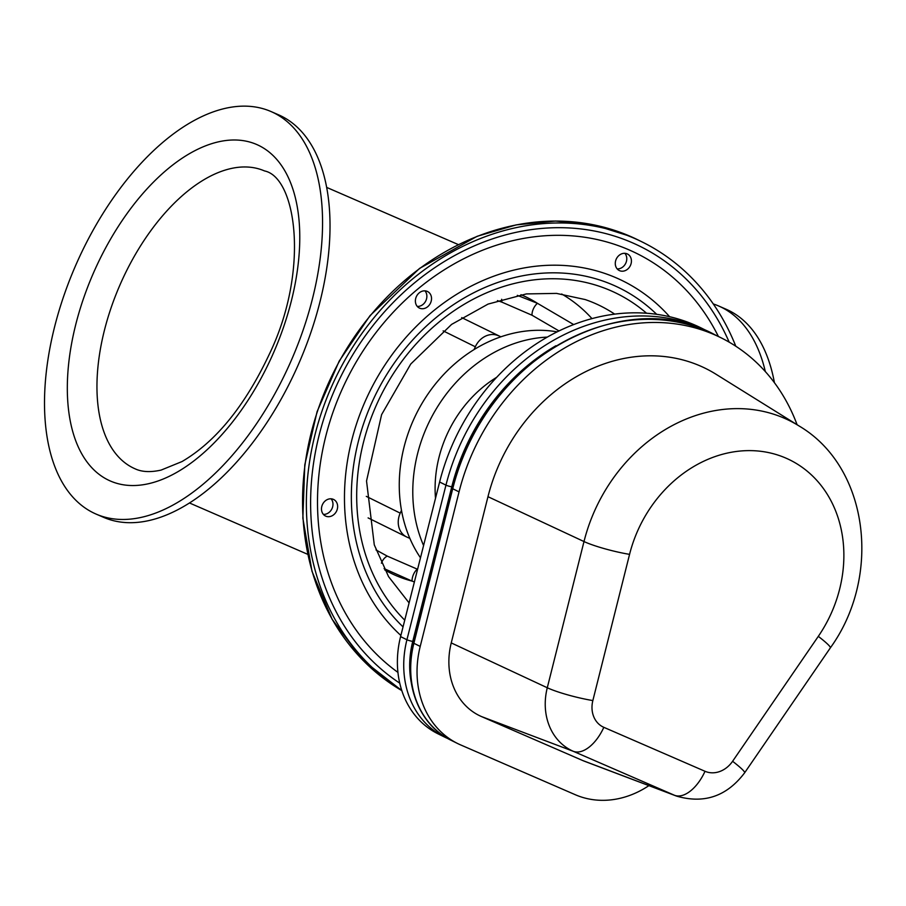 <?xml version="1.0" encoding="UTF-8"?>
<svg xmlns="http://www.w3.org/2000/svg" width="906" height="906" viewBox="0 0 906 906"><rect width="100%" height="100%" fill="white"/><g stroke="black" fill="none" stroke-linecap="round" stroke-linejoin="round"><path stroke-width="1.36" d="M410.531 676.578A89.366 75.368 -63.7 0 1 412.921 641.595L451.754 487.054A199.263 168.052 -63.7 0 1 553.045 347.496M496.748 377.258A114.994 96.987 116.3 0 0 435.503 498.3M711.074 332.91L701.425 328.085A203.646 171.755 116.3 0 0 439.614 482.003L400.588 636.612A93.748 79.071 116.3 0 0 437.972 733.803L444.314 736.94A93.748 79.071 116.3 0 0 447.315 738.333A4.394 2.356 -66.5 0 0 447.371 738.367A4.394 2.356 -66.5 0 0 447.666 738.458M629.568 554.359A124.688 105.153 -63.7 0 1 785.91 458.108A124.688 105.153 -63.7 0 1 818.311 636.352L732.603 761.278A25.481 21.484 -63.7 0 1 705.015 771.289L603.826 727.325A25.481 21.484 -63.7 0 1 592.852 700.565L629.568 554.359A35.108 4.7 -165.9 0 1 583.996 541.55A159.75 134.734 116.3 0 1 799.126 426.001L715.978 374.223A169.32 142.808 116.3 0 0 487.972 496.692L451.245 642.909A70.113 59.139 116.3 0 0 481.471 716.555L582.66 760.508A70.113 59.139 116.3 0 0 584.88 761.402L676.488 796.08A60.543 51.064 116.3 0 1 674.574 795.309L582.66 760.508M648.889 785.638A93.748 79.071 -63.7 0 1 575.265 794.709L460.633 744.913A93.748 79.071 -63.7 0 1 457.621 743.52A93.748 79.071 -63.7 0 1 420.214 646.42L459.048 491.879A203.646 171.755 -63.7 0 1 720.927 337.734A203.646 171.755 -63.7 0 1 797.099 424.744M557.179 331.856A140.453 118.448 116.3 0 0 500.871 336.817A140.453 118.448 116.3 0 0 474.053 349.591A140.453 118.448 116.3 0 0 401.483 510.327A140.453 118.448 116.3 0 0 409.863 538.379A140.453 118.448 116.3 0 0 420.486 557.79M500.871 336.817L461.709 317.61M443.147 330.86L475.322 346.772A19.309 16.285 -63.7 0 1 498.209 335.673M475.322 346.772L474.053 349.591M401.483 510.327L400.214 513.136L366.296 496.363M409.863 538.379L407.213 537.224A19.309 16.285 -63.7 0 1 406.59 536.941A19.309 16.285 -63.7 0 1 400.214 513.136M547.349 337.1A140.453 118.448 116.3 0 0 423.578 545.525M384.087 568.606L412.037 581.086A8.777 4.134 110.1 0 1 417.406 569.206L387.292 556.125A8.777 5.243 -62.9 0 0 381.426 563.181M384.79 569.942A153.76 129.683 116.3 0 0 412.037 581.086L414.382 581.969M573.702 324.586L537.451 303.317A8.777 4.156 -62.9 0 0 532.06 315.254L559.025 330.95M501.641 299.263A8.777 5.232 -70.5 0 0 501.958 302.174L532.06 315.254M520.973 294.699A153.76 129.683 116.3 0 1 537.451 303.317L517.315 295.356M497.428 300.611L501.958 302.174M387.292 556.125L376.001 549.942M417.27 306.432A9.219 7.769 116.3 0 0 425.933 300.588A9.219 7.769 116.3 0 0 424.971 290.86M430.588 302.887A9.219 7.769 -63.7 0 1 419.365 308.051A9.219 7.769 -63.7 0 1 416.488 296.341A9.219 7.769 -63.7 0 1 427.541 291.528A9.219 7.769 -63.7 0 1 430.588 302.887M617.167 268.889A9.219 7.769 116.3 0 0 625.831 263.057A9.219 7.769 116.3 0 0 624.88 253.318M630.485 265.356A9.219 7.769 -63.7 0 1 619.262 270.52A9.219 7.769 -63.7 0 1 616.386 258.81A9.219 7.769 -63.7 0 1 627.439 253.997A9.219 7.769 -63.7 0 1 630.485 265.356M323.374 514.381A9.219 7.769 116.3 0 0 332.038 508.549A9.219 7.769 116.3 0 0 331.075 498.81M336.692 510.848A9.219 7.769 -63.7 0 1 325.469 516.012A9.219 7.769 -63.7 0 1 322.593 504.302A9.219 7.769 -63.7 0 1 333.646 499.489A9.219 7.769 -63.7 0 1 336.692 510.848M718.39 336.466A241.857 203.986 116.3 0 0 628.957 249.841A241.857 203.986 116.3 0 0 352.038 369.365A241.857 203.986 116.3 0 0 397.938 672.388M669.647 316.738A211.087 178.029 116.3 0 0 616.295 277.87A211.087 178.029 116.3 0 0 379.807 373.136A211.087 178.029 116.3 0 0 400.882 635.48M656.68 314.325A203.238 171.404 116.3 0 0 613.068 285.028A203.238 171.404 116.3 0 0 386.466 374.959A203.238 171.404 116.3 0 0 403.045 626.884M735.785 346.205A254.563 214.699 116.3 0 0 642.343 242.049A254.563 214.699 116.3 0 0 634.177 238.255A254.563 214.699 116.3 0 0 339.172 370.735A254.563 214.699 116.3 0 0 401.652 690.1M729.183 342.151A249.705 210.6 116.3 0 0 632.184 242.683A249.705 210.6 116.3 0 0 344.212 369.92A249.705 210.6 116.3 0 0 399.739 683.135M289.218 365.084A219.456 117.803 113.5 0 1 96.093 514.087A219.456 117.803 113.5 0 1 75.481 265.866A219.456 117.803 113.5 0 1 270.962 111.517A219.456 117.803 113.5 0 1 289.218 365.084M270.962 111.517L278.436 114.768A219.456 117.803 113.5 0 1 296.681 368.334A219.456 117.803 113.5 0 1 103.567 517.326L96.093 514.087M713.282 303.94A219.456 117.803 113.5 0 1 718.605 305.968A219.456 117.803 113.5 0 1 765.321 371.562M718.605 305.968L726.08 309.218A219.456 117.803 113.5 0 1 774.426 382.706M412.921 641.595L413.544 641.901M451.754 487.054L452.388 487.36M411.211 682.343A89.366 75.368 -63.7 0 1 412.74 641.403L451.766 486.805A199.263 168.052 -63.7 0 1 555.899 345.752M451.766 486.805A4.394 0.589 -165.8 0 1 445.956 485.14L406.93 639.749A4.394 0.589 14.2 0 0 412.74 641.403M400.588 636.612L406.93 639.749A93.748 79.071 116.3 0 0 444.314 736.94L447.428 738.39M707.767 331.222A203.646 171.755 116.3 0 0 445.956 485.14L439.614 482.003M487.972 496.692L583.996 541.55L547.281 687.756A60.543 51.064 116.3 0 0 573.385 751.346L674.574 795.309A35.108 18.845 -66.5 0 0 705.015 771.289M603.826 727.325A35.108 18.845 -66.5 0 1 573.385 751.346L481.471 716.555M420.214 646.42L413.872 643.283A4.394 0.589 -165.9 0 1 413.317 642.83C402.683 682.626 418.934 725.117 451.279 740.372A93.748 79.071 -63.7 0 1 413.872 643.283L452.717 488.742A203.646 171.755 -63.7 0 1 714.585 334.597L720.927 337.734M714.585 334.597C618.945 282.344 479.149 364.858 452.151 488.289A4.394 0.589 14.1 0 0 452.717 488.742L459.048 491.879M818.311 636.352A35.108 3.148 34.5 0 1 830.36 647.847L744.653 772.773C726.827 796.351 704.109 804.12 676.488 796.08M732.603 761.278A35.108 3.148 34.5 0 1 744.653 772.773M451.245 642.909L547.281 687.756A35.108 4.7 14.1 0 0 592.852 700.565M591.98 318.629A172.491 145.481 116.3 0 0 561.663 293.997M614.698 314.144A178.754 150.758 116.3 0 0 594.732 303.25A178.754 150.758 116.3 0 0 585.151 299.546L556.522 293.397L526.341 293.918L488.062 304.088L451.596 324.405L410.746 364.031L381.607 414.62L366.534 480.995L374.28 544.857L388.572 576.646L409.093 602.909M646.578 313.25A197.134 166.262 116.3 0 0 610.553 290.588A197.134 166.262 116.3 0 0 391.652 376.364A197.134 166.262 116.3 0 0 404.744 620.146M630.599 236.477L630.35 236.364A254.563 214.699 116.3 0 0 334.121 371.29A254.563 214.699 116.3 0 0 401.811 690.598L362.627 659.976L332.083 619.228L311.992 571.324L302.853 518.153L304.79 464.801L317.089 411.63L339.184 361.109L370.033 315.628L419.569 268.403L477.145 236.296L516.205 224.881L555.582 221.041L594.03 224.915L630.35 236.364A254.563 214.699 116.3 0 1 638.526 240.169L642.343 242.049M135.13 468.832A162.389 87.18 113.5 0 1 119.875 285.152A162.389 87.18 113.5 0 1 264.529 170.94C296.375 177.372 309.965 270.781 268.98 354.925C244.643 406.284 215.639 441.834 181.981 461.573L161.098 470.089C150.566 472.434 141.914 472.015 135.13 468.832M271.879 356.511A183.465 98.482 113.5 0 1 73.986 435.718A183.465 98.482 113.5 0 1 204.722 146.172A183.465 98.482 113.5 0 1 271.879 356.511M452.151 488.289L413.317 642.83M451.279 740.372L457.621 743.52M799.126 426.001C869.194 467.326 881.912 576.635 830.36 647.847M406.59 536.941L368.108 517.904M189.524 502.989L307.757 554.347M326.624 187.383L458.379 244.609"/></g></svg>
